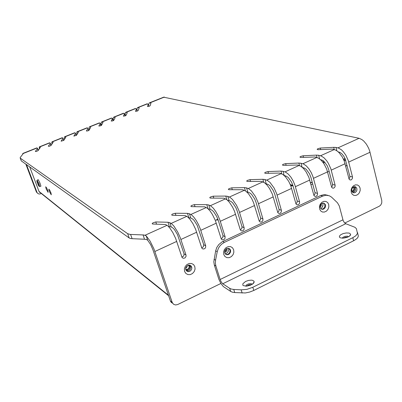 <?xml version="1.0" encoding="UTF-8"?>
<svg xmlns="http://www.w3.org/2000/svg" width="402" height="402" viewBox="0 0 402 402"><rect width="100%" height="100%" fill="white"/><g stroke="black" fill="none" stroke-linecap="round" stroke-linejoin="round"><path stroke-width="0.6" d="M310.962 184.558L312.711 184.061M291.108 185.639L291.128 185.985L292.073 185.749M217.381 220.04L217.919 219.592L217.487 219.351L215.944 220.105L217.381 220.04M40.421 186.191L40.848 186.347L40.818 185.679L39.939 182.985L38.326 179.905L37.924 179.573L37.813 180.026M49.305 191.372L51.245 194.809L51.054 193.181L49.737 190.156L48.803 189.146L49.305 191.372M46.19 188.995L48.089 192.372L47.893 190.769L46.597 187.784L45.682 186.789L46.19 188.995M344.941 158.267L343.544 159.328M344.836 159.589L345.217 158.88M40.622 192.739L39.597 192.287L38.974 191.422L168.428 295.209M353.187 187.111L353.82 188.041L353.795 189.478L352.996 190.689L351.78 191.126M353.815 186.789L354.554 187.905L354.534 189.679L353.554 191.181L352.057 191.749M187.392 265.591L186.93 267.104L185.694 268.069M188.337 265.174L189.201 266.451L188.829 268.3L187.302 269.405L185.634 269.023M189.176 265.074L189.985 266.737L189.312 268.958L187.362 270.139L185.804 269.842M320.736 204.528L320.128 206.136M321.399 203.774L321.283 205.648L320.128 207.13M321.891 207.688L322.992 205.316M226.276 248.793L225.989 250.567L224.617 251.717M226.929 248.451L227.04 249.888L226.658 250.954L225.939 251.823L224.658 252.456M228.401 248.275L228.627 249.753L228.07 251.752L227.095 252.984L225.321 253.908M322.731 203.116L323.032 204.387L322.771 206.206L321.806 207.779L320.751 208.573M351.222 192.292L352.212 194.231L353.881 195.367L355.896 195.472L357.865 194.533L359.393 192.734L360.192 190.432L360.091 188.081L359.117 186.136L357.453 184.99L355.433 184.875L353.458 185.809L351.916 187.613L351.117 189.93L351.222 192.292M351.74 190.975L352.956 192.623L354.092 192.865L355.273 192.488L356.257 191.568L356.85 190.287L356.936 188.895L356.499 187.679L354.78 186.644L353.036 187.226L351.845 188.915L351.74 190.975M354.594 186.639L355.494 187.87L355.484 190.126L354.579 191.608L352.695 192.457M184.618 271.486L185.865 273.481L187.875 274.591L190.252 274.606L192.518 273.521L194.236 271.556L195.065 269.094L194.839 266.626L193.608 264.627L191.603 263.506L189.226 263.476L186.945 264.556L185.216 266.526L184.382 269.003L184.618 271.486M185.784 269.777L187.221 271.42L188.558 271.662L189.935 271.239L191.071 270.244L191.739 268.878L191.804 267.405L191.262 266.129L189.769 265.149L188.528 265.134L187.317 265.642L185.749 267.827L185.784 269.777M190.111 265.26L190.9 267.154L190.161 269.546L188.694 270.737L186.387 270.817M38.145 150.529L37.436 148.619L35.336 151.443L36.396 151.479L38.044 150.665L40.366 147.449L39.301 146.881L39.275 148.996M50.979 145.499L50.245 143.494L48.3 146.243L49.366 146.273L51.004 145.469L53.129 142.398L52.069 141.76L51.778 142.403L51.928 144.142M63.667 140.479L62.923 138.424L61.129 141.228L63.828 140.328L65.782 137.338L64.642 136.735L64.295 137.66L64.466 139.363M76.224 135.484L75.481 133.399L73.842 136.127L76.526 135.233L78.32 132.303L77.094 131.761L76.712 132.565L76.877 134.67M88.646 130.529L87.912 128.424L86.395 131.017L87.777 130.891L89.028 130.278L90.671 127.479L90.53 127.087L90.671 127.479M100.947 125.61L100.224 123.499L98.852 126.022L100.239 125.891L101.545 125.203L103.007 122.434L101.631 121.952L101.128 123.198L101.334 125.399M113.128 120.736L112.414 118.62L111.188 121.062L112.58 120.942L113.872 120.258L115.173 117.525L113.726 117.118L113.168 118.399L113.344 120.635M125.188 115.897L124.484 113.791L123.404 116.198L125.318 115.846L126.077 115.364L127.218 112.696L126.052 112.264L125.344 112.691L125.233 115.882L124.504 113.726M137.127 111.108L136.439 109.007L135.494 111.334L137.162 111.093L138.162 110.52L139.152 107.942L137.997 107.52L137.348 107.741L136.906 110.344M148.288 104.244L148.956 106.354L148.278 104.269L147.474 106.54L149.142 106.289L150.127 105.716L150.966 103.203L149.765 102.817L149.132 103.012L148.559 105.078M148.278 104.269L146.82 103.897M136.439 109.007L136.213 108.671L135.052 108.6M124.484 113.791L124.268 113.439L123.168 113.354M112.414 118.62L112.264 118.268L111.168 118.148M100.224 123.499L100.073 123.123L99.053 122.992M87.912 128.424L87.807 128.042L86.817 127.881M75.481 133.399L75.445 133.027L74.465 132.821M62.923 138.424L62.913 138.037L61.988 137.811M50.245 143.494L50.25 143.092L49.386 142.846M37.436 148.619L37.451 148.187L36.662 147.931M22.683 154.328L22.788 153.504L23.075 153.534L22.934 154.006L20.185 157.534L20.261 158.132L127.685 233.708L130.077 234.411L143.871 234.964L146.192 235.823L150.117 241.089L153.916 248.843L172.262 302.545L173.689 304.354L175.619 304.957L177.714 304.49L220.874 283.445M181.905 257.089L183.744 255.984L184.076 253.848L186.005 255.099L186.031 256.461L184.935 257.978L183.222 258.3L182.076 257.456L175.654 238.486L172.88 232.683L169.785 227.974L167.639 225.743L165.554 224.527L152.534 224.025L152.172 223.623L152.835 222.889L155.79 221.974L156.524 224.16M169.292 226.512L168.046 222.241L169.78 222.638L171.192 226.929L168.473 226.487M201.693 247.868L203.397 246.722L203.693 244.667L205.713 245.858L205.583 247.617L204.708 248.672L203.075 249.054L201.839 248.175L195.618 229.301L192.844 223.562L189.689 218.924L187.468 216.753L185.287 215.603L172.156 215.261L171.674 214.844L172.312 214.13L175.232 213.236L175.915 215.331M188.86 217.628L187.488 213.372L189.442 213.743L190.814 218.015L188.488 217.623M221.155 238.783L222.733 237.607L222.989 235.637L225.1 236.773L224.979 238.476L223.793 239.748L222.216 239.858L221.291 239.069L215.251 220.271L212.482 214.583L210.08 211L207.713 208.472L204.829 206.854L191.312 206.603L190.865 206.201L191.488 205.512L194.367 204.638L195.005 206.648M208.09 208.804L206.789 204.653L208.794 204.99L210.12 209.241L208.181 208.889M240.306 229.838L241.758 228.643L241.979 226.753L244.175 227.828L244.064 229.487L242.949 230.743L241.431 230.919L240.421 230.085L234.572 211.387L232.567 207.095L229.366 202.226L226.934 199.754L223.934 198.211L210.221 198.091L209.759 197.699L210.362 197.03L213.206 196.171L213.804 198.101M226.899 199.724L225.783 196.07L227.833 196.377L229.115 200.608L227.577 200.302M259.144 221.025L260.476 219.819L260.667 218.01L262.943 219.03L262.843 220.643L261.792 221.889L260.33 222.115L259.275 221.296L253.582 202.643L251.582 198.392L248.346 193.588L245.848 191.171L242.873 189.734L228.773 189.699L228.351 189.322L228.939 188.679L231.748 187.834L232.306 189.694M245.446 190.89L244.481 187.623L246.572 187.9L247.818 192.116L246.687 191.86M277.681 212.346L278.903 211.13L279.063 209.402L281.42 210.367L281.325 211.939L280.33 213.171L278.923 213.442L277.827 212.648L272.29 194.035L269.526 188.513L267.018 185.091L264.466 182.729L261.39 181.362L247.225 181.473L246.662 181.081L247.23 180.458L250.004 179.629L250.526 181.423M263.737 182.267L262.883 179.307L265.018 179.558L266.224 183.749L265.531 183.573M295.922 203.794L297.033 202.578L297.173 200.93L299.606 201.839L299.52 203.372L298.57 204.588L297.219 204.904L296.043 204.045L290.701 185.568L288.716 181.392L285.4 176.724L282.792 174.418L279.475 173.086L265.27 173.352L264.687 172.966L265.245 172.363L267.983 171.548L268.476 173.277M281.762 173.835L281.003 171.121L283.179 171.342L284.124 175.453M313.882 195.362L314.887 194.161L315.002 192.588L317.51 193.447L317.424 194.945L316.525 196.146L315.228 196.498L314.012 195.653L308.821 177.232L306.063 171.815L303.495 168.488L300.832 166.232L297.56 164.996L283.043 165.353L282.44 164.976L282.978 164.388L285.686 163.589L286.149 165.257M299.525 165.574L298.847 163.061L301.063 163.252L302.123 167.182M331.555 187.056L332.464 185.87L332.554 184.372L335.132 185.186L335.057 186.644L334.198 187.834L332.946 188.211L331.705 187.387L326.66 169.026L323.906 163.659L321.309 160.383L318.595 158.177L315.228 157.001L300.545 157.473L299.922 157.102L300.45 156.534L303.128 155.75L303.56 157.363M317.032 157.468L316.414 155.122L318.67 155.293L319.61 158.86M348.956 178.87L349.77 177.704L349.84 176.282L352.489 177.046L352.418 178.478L351.313 179.835L350.087 180.006L349.072 179.151L344.228 160.951L342.263 156.88L338.851 152.398L336.087 150.242L332.484 149.107L317.786 149.715L317.143 149.353L317.66 148.8L320.304 148.031L320.711 149.589M334.283 149.514L333.715 147.308L336.007 147.449L336.841 150.715M146.192 235.823L147.705 240.25L146.7 239.567L144.534 239.22L143.057 234.904M130.62 234.441L132.102 238.698L130.369 238.466L129.163 237.939L127.685 233.708M20.276 158.137L21.155 160.544M37.476 193.136L36.336 191.804L37.768 193.422L38.703 193.92L39.778 194.015L41.285 193.513M344.755 223.045L379.272 206.216L380.674 205.105L381.749 202.985L381.779 200.663L369.644 150.861L368.594 148.102L366.418 144.228L363.76 141.067L361.865 139.539L359.097 138.303L163.654 97.168M89.179 130.062L89.138 127.143L89.591 126.786L90.53 127.087M36.793 147.881L22.939 153.418L23.065 153.74M336.007 147.449L338.775 148.182L341.529 149.911L343.363 151.73L345.871 155.232L348.323 160.684L352.489 177.046M318.67 155.293L321.359 156.071L324.057 157.85L326.736 160.795L328.354 163.247L330.821 168.75L335.132 185.186M172.594 303.219L171.398 302.5L170.559 301.369L170.378 300.927L172.222 302.43M338.293 151.871L340.127 152.514L341.956 153.936L343.685 156.056L345.112 158.639L349.84 176.282M320.545 159.639L322.163 160.127L323.942 161.313L327.243 165.74L328.655 169.403L332.554 184.372M301.063 163.252L303.676 164.086L306.314 165.915L308.957 168.91L311.294 172.729L313.047 176.935L317.51 193.447M302.49 167.498L304.525 168.157L306.264 169.373L309.535 173.865L310.962 177.548L315.002 192.588M283.179 171.342L285.716 172.227L288.294 174.106L290.897 177.151L293.224 181.016L294.993 185.252L299.606 201.839M284.345 175.518L286.611 176.312L288.309 177.558L291.55 182.111L292.998 185.824L297.173 200.93M265.018 179.558L267.476 180.498L269.988 182.428L274.139 188.066L276.651 193.704L281.42 210.367M266.224 183.749L268.415 184.593L270.074 185.875L273.28 190.493L274.742 194.226L279.063 209.402M246.572 187.9L248.944 188.895L251.391 190.88L255.486 196.603L258.014 202.286L262.943 219.03M247.818 192.116L249.933 193.005L251.546 194.322L254.717 199.005L256.2 202.769L260.667 218.01M227.833 196.377L230.115 197.427L232.497 199.472L236.532 205.281L239.079 211.01L244.175 227.828M229.115 200.608L231.155 201.548L232.728 202.909L235.858 207.653L237.361 211.442L241.979 226.753M208.794 204.99L210.98 206.1L213.291 208.196L215.723 211.457L217.995 215.507L219.834 219.879L225.1 236.773M210.12 209.241L212.075 210.236L213.603 211.628L216.693 216.447L218.216 220.261L222.989 235.637M189.442 213.743L191.538 214.909L193.774 217.07L196.161 220.386L198.417 224.487L200.271 228.889L205.713 245.858M190.814 218.015L192.689 219.06L194.161 220.492L197.211 225.376L203.693 244.667M169.78 222.638L171.775 223.869L173.935 226.085L177.795 232.17L180.387 238.049L186.005 255.099M171.192 226.929L172.981 228.029L174.408 229.502L177.413 234.456L184.076 253.848M147.705 240.25L150.599 244.522L152.82 249.431L170.378 300.927M243.366 285.646L246.537 286.179L250.466 285.239L253.441 283.34L254.099 282.304L253.969 281.169L252.471 280.31L251.285 280.159L248.441 280.455L245.592 281.465L242.883 283.706L242.823 285.113L243.366 285.646M252.34 284.254L250.954 283.596L248.371 283.953L246.637 284.817L245.748 286.199M251.717 284.636L248.923 284.837L246.476 286.184M340.328 237.828L343.067 238.2L346.976 237.446L349.378 236.26L350.348 235.336L350.67 234.446L349.83 233.371L348.871 233.049L346.217 232.954L343.228 233.582L340.72 234.753L339.394 236.15L339.625 237.386L340.328 237.828M348.695 236.688L347.464 236.16L345.042 236.361L342.896 237.311L342.238 238.195M347.815 237.12L345.418 237.275L343.228 238.19M319.57 208.899L320.61 210.859L322.349 211.99L324.439 212.08L326.474 211.105L328.047 209.266L328.851 206.924L328.73 204.538L327.7 202.578L325.972 201.432L323.876 201.332L321.831 202.301L320.248 204.146L319.439 206.502L319.57 208.899M320.203 207.497L321.298 209.05L322.444 209.397L323.675 209.11L324.741 208.251L325.429 206.99L325.605 205.578L325.228 204.296L323.499 203.09L321.625 203.598L320.324 205.342L320.203 207.497M323.675 203.121L324.846 204.517L324.761 207.025L323.097 208.894L321.429 209.125M223.748 254.511L224.934 256.501L226.874 257.622L229.175 257.657L231.381 256.602L233.059 254.667L233.884 252.23L233.688 249.778L232.512 247.783L230.587 246.652L228.286 246.602L226.065 247.652L224.371 249.597L223.547 252.044L223.748 254.511M224.758 252.883L225.311 253.898L226.472 254.662L227.803 254.727L229.105 254.154L230.431 252.366L230.647 250.908L230.261 249.567L228.924 248.411L226.648 248.577L224.929 250.416L224.758 252.883M229.019 248.451L230.135 250.391L229.532 252.908L228.075 254.2L226.879 254.501L225.728 254.285M342.921 219.834L220.125 279.48L221.321 282.063L222.768 283.767L345.76 223.733L344.318 222.567L343.152 220.547L339.293 205.995L337.489 202.834L331.56 197.131L329.344 195.779L326.027 195.236L322.605 196.111L320.726 195.462L324.449 194.578L328.002 195.377M222.738 241.552L224.306 242.416L221.497 244.265L219.728 246.165L218.346 248.391L217.236 251.687L215.693 250.783L216.804 247.501L218.723 244.612L222.004 241.929L320.726 195.462M214.035 259.285L215.567 260.22L215.351 263.174L215.849 265.993L214.316 265.034L213.804 261.813L215.693 250.783M214.316 265.034L218.829 279.189L220.914 283.51L223.371 286.561L230.683 291.465L229.698 288.34L231.426 289.083L233.743 289.435L234.723 292.581L232.411 292.214L230.683 291.465M357.473 232.431L358.308 235.798L358.112 236.929L356.976 238.527L354.288 240.451L253.793 290.455L249.677 292.058L245.346 292.937L234.723 292.581M353.609 240.808L352.81 237.703L355.745 235.823L357.453 233.456L356.398 228.627L354.901 227.271L345.76 223.733M242.15 293.033L241.17 289.867L246.959 289.329L252.823 287.279L253.793 290.455M38.27 179.84L36.949 180.408L36.919 181.609L38.25 185L38.979 186.186L39.622 186.523L38.878 183.412L37.009 180.362M39.12 186.312L37.617 183.629L36.823 180.81L37.436 181.272L38.532 183.453L39.28 185.699L39.12 186.312M329.228 171.614L327.555 171.77M343.916 160.177L345.881 160.689M290.279 184.548L292.887 185.448M293.073 186.096L290.561 185.227M291.204 185.99L291.038 185.392M291.55 185.568L291.646 185.925M323.037 160.614L323.635 162.88M29.698 166.885L38.974 191.422M167.875 222.236L155.79 221.974M187.488 213.372L175.232 213.236M206.789 204.653L194.367 204.638M225.783 196.07L213.206 196.171M244.481 187.623L231.748 187.834M262.883 179.307L250.004 179.629M281.003 171.121L267.983 171.548M298.847 163.061L285.686 163.589M316.414 155.122L303.128 155.75M333.715 147.308L320.304 148.031M132.102 238.698L144.534 239.22M21.326 160.906L129.163 237.939M25.839 164.132L36.336 191.804M26.477 164.589L36.999 192.347M224.306 242.416L322.605 196.111M215.567 260.22L217.236 251.687M220.125 279.48L215.849 265.993M229.698 288.34L222.768 283.767M352.81 237.703L252.823 287.279M241.17 289.867L233.743 289.435M345.68 165.956L347.067 165.312M323.439 162.976L324.922 162.297M345.715 166.096L347.102 165.453M310.545 183.005L312.218 182.232M310.485 182.794L312.163 182.016M147.504 103.816L138.162 107.555M135.705 108.535L126.273 112.309M123.796 113.299L114.268 117.108M111.766 118.108L102.148 121.952M99.621 122.962L89.912 126.846M87.36 127.866L77.551 131.786M74.973 132.816L65.069 136.775M62.466 137.816L52.466 141.816M49.838 142.866L39.733 146.906M37.079 147.966L23.08 153.564M145.132 235.21L167.006 225.301M171.136 223.432L186.809 216.336M190.87 214.492L206.286 207.512M210.286 205.703L225.457 198.829M229.391 197.05L244.321 190.287M248.19 188.533L262.888 181.875M266.697 180.151L281.164 173.599M284.917 171.9L299.158 165.448M302.852 163.775L316.876 157.423M320.51 155.78L334.318 149.524M337.901 147.901L359.097 138.303M164.373 97.073L149.936 102.847M345.112 163.735L331.228 170.141M327.57 171.83L313.465 178.337M309.746 180.051L295.42 186.659M291.646 188.402L277.094 195.116M273.254 196.89L258.466 203.708M254.572 205.507L239.547 212.442M235.582 214.271L220.311 221.316M216.286 223.17L200.764 230.336M196.673 232.22L180.895 239.502M176.734 241.421L154.896 251.496M370.026 152.237L348.715 162.071M40.351 147.494L40.245 147.202M53.119 142.419L53.004 142.097M65.762 137.389L65.637 137.047M78.279 132.414L78.144 132.042M102.942 122.6L102.796 122.183M115.098 117.776L114.942 117.324M127.132 112.997L126.972 112.51M139.057 108.274L138.886 107.746M150.871 103.605L150.685 103.028M343.856 160.036L345.403 159.328M324.916 162.292L323.434 162.971M39.672 186.503L40.868 186.005M39.18 191.819L168.609 295.741M188.839 265.637L188.211 265.214M354.911 186.659L355.619 186.875M190.312 265.491L191.262 266.129M147.052 103.806L137.72 107.535M163.9 97.068L149.479 102.832M135.273 108.515L125.851 112.279M123.379 113.269L113.866 117.072M111.369 118.067L101.761 121.906M99.239 122.917L89.54 126.796M86.993 127.811L77.204 131.725M74.626 132.755L64.737 136.71M62.139 137.745L52.154 141.74M49.526 142.79L39.441 146.82M36.572 192.282L37.24 192.824M170.724 301.681L172.574 303.188M21.276 160.865L20.221 158.097M23.08 153.664L22.989 153.423M38.275 150.358L37.542 148.398M51.089 145.348L50.335 143.298M63.777 140.388L63.003 138.248M76.315 135.424L75.546 133.248M88.726 130.484L87.963 128.298M101.013 125.58L100.264 123.394M113.178 120.711L112.444 118.535M137.152 111.098L136.454 108.962M252.843 283.892L254.175 281.817M252.27 284.299L252.195 284.053M349.368 236.265L350.67 234.446M323.796 203.191L324.379 203.402M229.371 248.758L229.859 249.029"/></g></svg>
